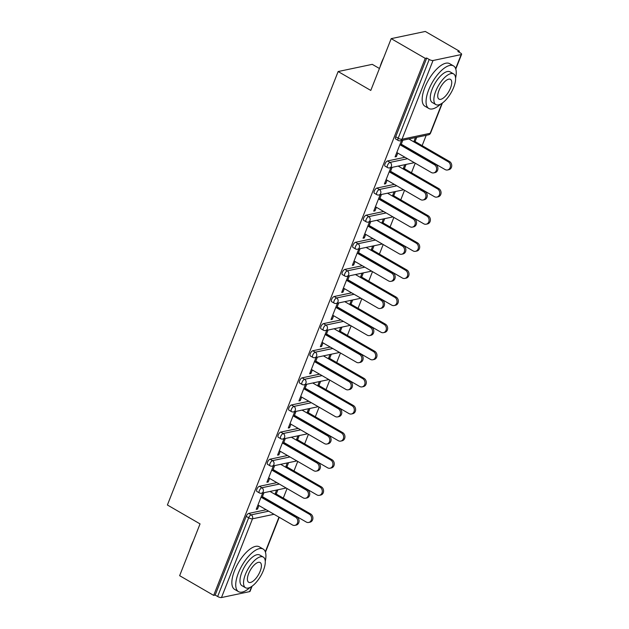 <?xml version="1.0" encoding="UTF-8"?>
<svg xmlns="http://www.w3.org/2000/svg" width="629" height="629" viewBox="0 0 629 629"><rect width="100%" height="100%" fill="white"/><g stroke="black" fill="none" stroke-linecap="round" stroke-linejoin="round"><path stroke-width="0.94" d="M379.429 68.49L372.266 64.347L338.143 71.541L167.4 505.001L200.046 523.894L179.642 575.684L213.679 595.388L425.228 58.348L391.191 38.644L425.306 31.45L459.351 51.153L457.857 51.468L460.342 52.907A2.956 0.928 21.5 0 1 461.6 54.306L455.781 69.08M283.286 498.105L287.06 488.536M293.971 470.995L297.737 461.427M304.648 443.885L308.414 434.317M315.326 416.768L319.1 407.199M326.011 389.658L329.777 380.089M336.688 362.548L340.462 352.979M347.365 335.43L351.139 325.861M358.05 308.32L361.817 298.751M368.728 281.202L372.502 271.634M379.413 254.092L383.179 244.524M390.09 226.983L393.856 217.414M400.767 199.865L404.541 190.296M411.452 172.755L415.219 163.186M422.13 145.645L426.195 135.321M458.973 52.113L459.351 51.153M433.027 60.51L402.017 139.237A2.956 0.928 21.5 0 1 398.188 138.199A2.956 1.211 120.1 0 0 398.204 140.44L395.72 139.001A2.956 1.211 -59.9 0 1 395.704 136.76L398.188 138.199L429.206 59.472A2.956 0.928 21.5 0 0 433.027 60.51L461.183 54.574A2.956 0.928 21.5 0 0 461.6 54.306M395.704 136.76L426.721 58.033L425.228 58.348M429.206 59.472L426.721 58.033M252.087 586.181L250.051 591.346A2.956 0.928 -158.5 0 1 249.634 591.614L221.479 597.55A2.956 0.928 -158.5 0 1 217.658 596.512L215.173 595.073L213.679 595.388M338.143 71.541L370.788 90.434L391.191 38.644M401.522 140.519L395.075 156.896L396.364 156.629L395.397 156.063M396.364 156.629L397.764 153.083M400.846 145.26L402.819 140.243M415.454 137.586L413.78 141.832M415.069 141.556L416.744 137.311M259.384 486.311L261.868 487.75A2.956 1.211 -59.9 0 0 259.352 490.667A2.956 1.211 120.1 0 0 259.368 492.908L256.876 491.469A2.956 1.211 -59.9 0 1 256.868 489.228A2.956 1.211 -59.9 0 1 259.384 486.311L276.846 482.632M215.173 595.073L246.183 516.346A2.956 1.211 -59.9 0 1 248.707 513.421L266.169 509.742M273.363 465.869L266.908 482.254L268.206 481.979L269.597 478.433M272.679 470.61L274.653 465.602M286.91 466.907L288.585 462.661M287.288 462.936L285.621 467.182M280.746 432.084L283.231 433.523A2.956 1.211 -59.9 0 0 280.715 436.447A2.956 1.211 120.1 0 0 280.723 438.688L278.238 437.249A2.956 1.211 -59.9 0 1 278.222 435.009A2.956 1.211 -59.9 0 1 280.746 432.084L298.209 428.404M294.726 411.649L288.271 428.027L289.568 427.751L290.96 424.205M294.042 416.39L296.015 411.374M308.273 412.687L309.948 408.441M308.65 408.708L306.976 412.954M302.101 377.856L304.593 379.295A2.956 1.211 -59.9 0 0 302.069 382.22A2.956 1.211 120.1 0 0 302.085 384.461L299.601 383.022A2.956 1.211 -59.9 0 1 299.585 380.781A2.956 1.211 -59.9 0 1 302.101 377.856L319.563 374.176M316.08 357.421L309.633 373.799L310.923 373.532L312.322 369.986M315.404 362.162L317.378 357.146M329.635 358.459L331.302 354.213M330.013 354.489L328.338 358.734M323.463 323.628L325.948 325.075A2.956 1.211 -59.9 0 0 323.432 327.992A2.956 1.211 120.1 0 0 323.448 330.233L320.955 328.794A2.956 1.211 -59.9 0 1 320.947 326.553A2.956 1.211 -59.9 0 1 323.463 323.628L340.926 319.949M337.443 303.194L330.988 319.571L332.285 319.304L333.684 315.758M336.759 307.935L338.74 302.926M350.99 304.232L352.665 299.986M351.375 300.261L349.7 304.507M344.826 269.409L347.31 270.847A2.956 1.211 -59.9 0 0 344.794 273.764A2.956 1.211 120.1 0 0 344.802 276.005L342.318 274.566A2.956 1.211 -59.9 0 1 342.302 272.326A2.956 1.211 -59.9 0 1 344.826 269.409L362.288 265.729M358.805 248.966L352.35 265.352L353.647 265.076L355.039 261.53M358.121 253.707L360.095 248.699M372.352 250.004L374.027 245.758M372.73 246.033L371.055 250.279M366.18 215.181L368.673 216.62A2.956 1.211 -59.9 0 0 366.149 219.545A2.956 1.211 120.1 0 0 366.164 221.785L363.68 220.339A2.956 1.211 -59.9 0 1 363.664 218.106A2.956 1.211 -59.9 0 1 366.18 215.181L383.651 211.501M380.168 194.746L373.712 211.124L375.002 210.849L376.401 207.303M379.484 199.487L381.457 194.471M393.715 195.784L395.382 191.538M394.092 191.806L392.417 196.051M387.543 160.953L390.027 162.392A2.956 1.211 -59.9 0 0 387.511 165.317A2.956 1.211 120.1 0 0 387.527 167.558L385.034 166.119A2.956 1.211 -59.9 0 1 385.027 163.878A2.956 1.211 -59.9 0 1 387.543 160.953L405.005 157.274M404.392 168.666L406.067 164.421M404.769 164.696L403.103 168.942M390.845 167.629L384.39 184.014L385.687 183.739L387.079 180.193M390.161 172.37L392.134 167.361M376.865 188.071L379.35 189.51A2.956 1.211 -59.9 0 0 376.834 192.427A2.956 1.211 120.1 0 0 376.842 194.668L374.357 193.229A2.956 1.211 -59.9 0 1 374.341 190.988A2.956 1.211 -59.9 0 1 376.865 188.071L394.328 184.383M383.03 222.894L384.704 218.648M383.415 218.923L381.74 223.169M369.482 221.856L363.035 238.234L364.325 237.966L365.724 234.42M368.798 226.597L370.78 221.581M355.503 242.291L357.987 243.73A2.956 1.211 -59.9 0 0 355.471 246.654A2.956 1.211 120.1 0 0 355.487 248.895L352.995 247.456A2.956 1.211 -59.9 0 1 352.987 245.216A2.956 1.211 -59.9 0 1 355.503 242.291L372.966 238.611M361.675 277.122L363.342 272.876M362.052 273.143L360.378 277.389M348.12 276.084L341.673 292.461L342.962 292.186L344.362 288.648M347.444 280.825L349.417 275.809M334.141 296.518L336.633 297.957A2.956 1.211 -59.9 0 0 334.109 300.882A2.956 1.211 120.1 0 0 334.125 303.123L331.64 301.684A2.956 1.211 -59.9 0 1 331.625 299.443A2.956 1.211 -59.9 0 1 334.141 296.518L351.603 292.839M340.313 331.349L341.987 327.104M340.69 327.371L339.015 331.617M326.766 330.311L320.31 346.689L321.608 346.414L322.999 342.868M326.081 335.053L328.055 330.036M312.786 350.746L315.271 352.185A2.956 1.211 -59.9 0 0 312.755 355.11A2.956 1.211 120.1 0 0 312.762 357.343L310.278 355.904A2.956 1.211 -59.9 0 1 310.262 353.663A2.956 1.211 -59.9 0 1 312.786 350.746L330.249 347.066M318.95 385.569L320.625 381.323M319.328 381.599L317.661 385.844M305.403 384.531L298.948 400.917L300.245 400.642L301.645 397.096M304.719 389.272L306.7 384.264M291.424 404.974L293.908 406.413A2.956 1.211 -59.9 0 0 291.392 409.33A2.956 1.211 120.1 0 0 291.408 411.57L288.915 410.132A2.956 1.211 -59.9 0 1 288.908 407.891A2.956 1.211 -59.9 0 1 291.424 404.974L308.886 401.286M297.596 439.797L299.262 435.551M297.973 435.826L296.298 440.072M284.041 438.759L277.593 455.137L278.883 454.869L280.282 451.323M283.364 443.5L285.338 438.484M270.061 459.194L272.554 460.632A2.956 1.211 -59.9 0 0 270.03 463.557A2.956 1.211 120.1 0 0 270.045 465.798L267.561 464.359A2.956 1.211 -59.9 0 1 267.545 462.118A2.956 1.211 -59.9 0 1 270.061 459.194L287.524 455.514M276.233 494.024L277.908 489.779M276.611 490.054L274.936 494.3M262.686 492.987L256.231 509.364L257.52 509.089L258.92 505.551M262.002 497.728L263.976 492.711M385.687 183.739L384.72 183.181M375.002 210.849L374.043 210.29M364.325 237.966L363.358 237.408M353.647 265.076L352.68 264.518M342.962 292.186L341.995 291.628M332.285 319.304L331.318 318.746M321.608 346.414L320.641 345.856M310.923 373.532L309.955 372.966M300.245 400.642L299.278 400.083M289.568 427.751L288.601 427.193M278.883 454.869L277.916 454.311M268.206 481.979L267.239 481.421M257.52 509.089L256.561 508.531M396.797 152.525L431.258 172.472A4.427 3.79 -101.9 0 0 433.711 172.896A4.427 3.79 -101.9 0 0 436.605 169.217A4.427 3.79 -101.9 0 0 434.34 164.649L435.638 164.381A4.427 3.79 78.1 0 1 437.902 168.942A4.427 3.79 78.1 0 1 435.009 172.621L433.711 172.896M401.168 144.426L435.638 164.381M399.879 144.701L434.34 164.649M448.17 161.739L449.46 161.464A4.427 3.79 78.1 0 1 451.732 166.032A4.427 3.79 78.1 0 1 448.839 169.704L447.541 169.979A4.427 3.79 -101.9 0 0 450.435 166.3A4.427 3.79 -101.9 0 0 448.17 161.739L408.85 138.978M401.263 144.19L445.088 169.555A4.427 3.79 -101.9 0 0 447.541 169.979M449.46 161.464L414.11 140.998M380.113 66.76A24.012 9.828 -59.9 0 1 381.614 62.295A24.012 9.828 -59.9 0 1 383.674 57.711M455.585 78.177A24.602 10.072 120.1 0 0 453.485 65.888A24.602 10.072 120.1 0 0 428.719 89.798A24.602 10.072 120.1 0 0 428.829 108.471A24.602 10.072 120.1 0 0 440.536 104.17M453.485 65.888L449.601 63.639A24.602 10.072 120.1 0 0 424.834 87.549A24.602 10.072 120.1 0 0 424.945 106.222L428.829 108.471M435.858 104.579L432.28 102.511A17.714 7.249 -59.9 0 1 432.202 89.066A17.714 7.249 -59.9 0 1 450.034 71.848L453.603 73.915A17.714 7.249 120.1 0 0 435.779 91.134A17.714 7.249 120.1 0 0 435.858 104.579A17.714 7.249 120.1 0 0 453.682 87.36A17.714 7.249 120.1 0 0 453.603 73.915M450.506 88.029A11.416 4.67 120.1 0 0 450.45 79.364A11.416 4.67 120.1 0 0 438.963 90.466A11.416 4.67 120.1 0 0 439.011 99.13A11.416 4.67 120.1 0 0 450.506 88.029M189.785 549.927A24.012 9.828 -59.9 0 1 191.287 545.461A24.012 9.828 -59.9 0 1 193.355 540.877M265.257 561.343A24.602 10.072 120.1 0 0 263.158 549.046A24.602 10.072 120.1 0 0 238.399 572.964A24.602 10.072 120.1 0 0 238.509 591.637A24.602 10.072 120.1 0 0 250.208 587.337M263.158 549.046L259.274 546.798A24.602 10.072 120.1 0 0 234.515 570.715A24.602 10.072 120.1 0 0 234.617 589.389L238.509 591.637M245.53 587.745L241.961 585.678A17.714 7.249 -59.9 0 1 241.882 572.233A17.714 7.249 -59.9 0 1 259.706 555.014L263.284 557.082A17.714 7.249 120.1 0 0 245.452 574.301A17.714 7.249 120.1 0 0 245.53 587.745A17.714 7.249 120.1 0 0 263.362 570.527A17.714 7.249 120.1 0 0 263.284 557.082M260.178 571.195A11.416 4.67 120.1 0 0 260.131 562.53A11.416 4.67 120.1 0 0 248.636 573.632A11.416 4.67 120.1 0 0 248.691 582.289A11.416 4.67 120.1 0 0 260.178 571.195M386.12 179.635L420.581 199.582A4.427 3.79 -101.9 0 0 423.034 200.006A4.427 3.79 -101.9 0 0 425.927 196.327A4.427 3.79 -101.9 0 0 423.663 191.766L424.952 191.491A4.427 3.79 78.1 0 1 427.225 196.059A4.427 3.79 78.1 0 1 424.323 199.739L423.034 200.006M390.491 171.544L424.952 191.491M389.194 171.811L423.663 191.766M375.434 206.744L409.904 226.699A4.427 3.79 -101.9 0 0 412.357 227.124A4.427 3.79 -101.9 0 0 415.25 223.444A4.427 3.79 -101.9 0 0 412.978 218.876L414.275 218.601A4.427 3.79 78.1 0 1 416.54 223.169A4.427 3.79 78.1 0 1 413.646 226.849L412.357 227.124M379.806 198.654L414.275 218.601M378.516 198.929L412.978 218.876M364.757 233.862L399.218 253.809A4.427 3.79 -101.9 0 0 401.672 254.234A4.427 3.79 -101.9 0 0 404.565 250.554A4.427 3.79 -101.9 0 0 402.301 245.986L403.598 245.719A4.427 3.79 78.1 0 1 405.862 250.287A4.427 3.79 78.1 0 1 402.969 253.959L401.672 254.234M369.129 225.764L403.598 245.719M367.839 226.039L402.301 245.986M354.072 260.972L388.541 280.927A4.427 3.79 -101.9 0 0 390.994 281.344A4.427 3.79 -101.9 0 0 393.888 277.672A4.427 3.79 -101.9 0 0 391.623 273.104L392.913 272.829A4.427 3.79 78.1 0 1 395.177 277.397A4.427 3.79 78.1 0 1 392.284 281.077L390.994 281.344M358.451 252.882L392.913 272.829M357.154 253.149L391.623 273.104M343.395 288.082L377.856 308.037A4.427 3.79 -101.9 0 0 380.317 308.462A4.427 3.79 -101.9 0 0 383.21 304.782A4.427 3.79 -101.9 0 0 380.938 300.214L382.235 299.947A4.427 3.79 78.1 0 1 384.5 304.507A4.427 3.79 78.1 0 1 381.606 308.186L380.317 308.462M347.766 279.991L382.235 299.947M346.477 280.267L380.938 300.214M437.485 188.849L438.783 188.574A4.427 3.79 78.1 0 1 441.047 193.142A4.427 3.79 78.1 0 1 438.154 196.822L436.864 197.097A4.427 3.79 -101.9 0 0 439.757 193.417A4.427 3.79 -101.9 0 0 437.485 188.849L398.165 166.087M390.585 171.3L434.411 196.673A4.427 3.79 -101.9 0 0 436.864 197.097M438.783 188.574L403.425 168.108M426.808 215.959L428.105 215.692A4.427 3.79 78.1 0 1 430.37 220.26A4.427 3.79 78.1 0 1 427.476 223.932L426.179 224.207A4.427 3.79 -101.9 0 0 429.072 220.527A4.427 3.79 -101.9 0 0 426.808 215.959L387.488 193.197M379.9 198.41L423.726 223.782A4.427 3.79 -101.9 0 0 426.179 224.207M428.105 215.692L392.748 195.226M416.131 243.077L417.42 242.802A4.427 3.79 78.1 0 1 419.692 247.37A4.427 3.79 78.1 0 1 416.799 251.05L415.502 251.317A4.427 3.79 -101.9 0 0 418.395 247.645A4.427 3.79 -101.9 0 0 416.131 243.077L376.81 220.315M369.223 225.528L413.049 250.892A4.427 3.79 -101.9 0 0 415.502 251.317M417.42 242.802L382.07 222.336M405.446 270.187L406.743 269.912A4.427 3.79 78.1 0 1 409.007 274.48A4.427 3.79 78.1 0 1 406.114 278.16L404.824 278.435A4.427 3.79 -101.9 0 0 407.718 274.755A4.427 3.79 -101.9 0 0 405.446 270.187L366.125 247.425M358.546 252.638L402.371 278.01A4.427 3.79 -101.9 0 0 404.824 278.435M406.743 269.912L371.385 249.446M394.768 297.305L396.066 297.03A4.427 3.79 78.1 0 1 398.33 301.598A4.427 3.79 78.1 0 1 395.437 305.269L394.139 305.545A4.427 3.79 -101.9 0 0 397.033 301.865A4.427 3.79 -101.9 0 0 394.768 297.305L355.448 274.535M347.861 279.756L391.686 305.12A4.427 3.79 -101.9 0 0 394.139 305.545M396.066 297.03L360.708 276.563M332.717 315.2L367.179 335.147A4.427 3.79 -101.9 0 0 369.632 335.572A4.427 3.79 -101.9 0 0 372.525 331.892A4.427 3.79 -101.9 0 0 370.261 327.332L371.55 327.056A4.427 3.79 78.1 0 1 373.823 331.625A4.427 3.79 78.1 0 1 370.929 335.296L369.632 335.572M337.089 307.101L371.55 327.056M335.8 307.377L370.261 327.332M384.091 324.415L385.38 324.139A4.427 3.79 78.1 0 1 387.645 328.708A4.427 3.79 78.1 0 1 384.751 332.387L383.462 332.655A4.427 3.79 -101.9 0 0 386.355 328.983A4.427 3.79 -101.9 0 0 384.091 324.415L344.771 301.653M337.183 306.866L381.009 332.238A4.427 3.79 -101.9 0 0 383.462 332.655M385.38 324.139L350.023 303.673M322.032 342.31L356.501 362.265A4.427 3.79 -101.9 0 0 358.955 362.681A4.427 3.79 -101.9 0 0 361.848 359.01A4.427 3.79 -101.9 0 0 359.584 354.442L360.873 354.166A4.427 3.79 78.1 0 1 363.137 358.734A4.427 3.79 78.1 0 1 360.244 362.414L358.955 362.681M326.412 334.219L360.873 354.166M325.114 334.486L359.584 354.442M373.406 351.525L374.703 351.257A4.427 3.79 78.1 0 1 376.968 355.817A4.427 3.79 78.1 0 1 374.074 359.497L372.785 359.772A4.427 3.79 -101.9 0 0 375.678 356.093A4.427 3.79 -101.9 0 0 373.406 351.525L334.085 328.763M326.506 333.975L370.332 359.348A4.427 3.79 -101.9 0 0 372.785 359.772M374.703 351.257L339.346 330.783M311.355 369.427L345.816 389.375A4.427 3.79 -101.9 0 0 348.277 389.799A4.427 3.79 -101.9 0 0 351.171 386.12A4.427 3.79 -101.9 0 0 348.898 381.551L350.196 381.284A4.427 3.79 78.1 0 1 352.46 385.844A4.427 3.79 78.1 0 1 349.567 389.524L348.277 389.799M315.727 361.329L350.196 381.284M314.437 361.604L348.898 381.551M362.729 378.642L364.026 378.367A4.427 3.79 78.1 0 1 366.29 382.935A4.427 3.79 78.1 0 1 363.397 386.607L362.1 386.882A4.427 3.79 -101.9 0 0 364.993 383.203A4.427 3.79 -101.9 0 0 362.729 378.642L323.408 355.88M315.821 361.093L359.646 386.458A4.427 3.79 -101.9 0 0 362.1 386.882M364.026 378.367L328.668 357.901M300.678 396.537L335.139 416.484A4.427 3.79 -101.9 0 0 337.592 416.909A4.427 3.79 -101.9 0 0 340.486 413.237A4.427 3.79 -101.9 0 0 338.221 408.669L339.511 408.394A4.427 3.79 78.1 0 1 341.783 412.962A4.427 3.79 78.1 0 1 338.889 416.642L337.592 416.909M305.049 388.447L339.511 408.394M303.76 388.714L338.221 408.669M352.051 405.752L353.341 405.477A4.427 3.79 78.1 0 1 355.605 410.045A4.427 3.79 78.1 0 1 352.712 413.725L351.422 414A4.427 3.79 -101.9 0 0 354.316 410.32A4.427 3.79 -101.9 0 0 352.051 405.752L312.731 382.99M305.144 388.203L348.969 413.575A4.427 3.79 -101.9 0 0 351.422 414M353.341 405.477L317.983 385.011M289.993 423.647L324.462 443.602A4.427 3.79 -101.9 0 0 326.915 444.027A4.427 3.79 -101.9 0 0 329.808 440.347A4.427 3.79 -101.9 0 0 327.544 435.779L328.833 435.504A4.427 3.79 78.1 0 1 331.098 440.072A4.427 3.79 78.1 0 1 328.204 443.752L326.915 444.027M294.372 415.557L328.833 435.504M293.075 415.832L327.544 435.779M341.366 432.862L342.663 432.595A4.427 3.79 78.1 0 1 344.928 437.163A4.427 3.79 78.1 0 1 342.034 440.835L340.745 441.11A4.427 3.79 -101.9 0 0 343.638 437.43A4.427 3.79 -101.9 0 0 341.366 432.862L302.046 410.1M294.466 415.321L338.284 440.685A4.427 3.79 -101.9 0 0 340.745 441.11M342.663 432.595L307.306 412.129M279.315 450.765L313.777 470.712A4.427 3.79 -101.9 0 0 316.23 471.137A4.427 3.79 -101.9 0 0 319.123 467.457A4.427 3.79 -101.9 0 0 316.859 462.889L318.156 462.622A4.427 3.79 78.1 0 1 320.42 467.19A4.427 3.79 78.1 0 1 317.527 470.862L316.23 471.137M283.687 442.667L318.156 462.622M282.397 442.942L316.859 462.889M330.689 459.98L331.978 459.705A4.427 3.79 78.1 0 1 334.251 464.273A4.427 3.79 78.1 0 1 331.357 467.952L330.06 468.22A4.427 3.79 -101.9 0 0 332.953 464.548A4.427 3.79 -101.9 0 0 330.689 459.98L291.369 437.218M283.781 442.431L327.607 467.803A4.427 3.79 -101.9 0 0 330.06 468.22M331.978 459.705L296.629 439.239M268.638 477.875L303.099 497.83A4.427 3.79 -101.9 0 0 305.552 498.247A4.427 3.79 -101.9 0 0 308.446 494.575A4.427 3.79 -101.9 0 0 306.181 490.007L307.471 489.732A4.427 3.79 78.1 0 1 309.743 494.3A4.427 3.79 78.1 0 1 306.85 497.979L305.552 498.247M273.01 469.784L307.471 489.732M271.712 470.052L306.181 490.007M320.012 487.09L321.301 486.815A4.427 3.79 78.1 0 1 323.565 491.383A4.427 3.79 78.1 0 1 320.672 495.062L319.383 495.337A4.427 3.79 -101.9 0 0 322.276 491.658A4.427 3.79 -101.9 0 0 320.012 487.09L280.691 464.328M273.104 469.541L316.93 494.913A4.427 3.79 -101.9 0 0 319.383 495.337M321.301 486.815L285.943 466.348M257.953 504.985L292.422 524.94A4.427 3.79 -101.9 0 0 294.875 525.364A4.427 3.79 -101.9 0 0 297.769 521.685A4.427 3.79 -101.9 0 0 295.504 517.117L296.794 516.849A4.427 3.79 78.1 0 1 299.058 521.41A4.427 3.79 78.1 0 1 296.165 525.089L294.875 525.364M262.332 496.894L296.794 516.849M261.035 497.169L295.504 517.117M309.326 514.207L310.624 513.932A4.427 3.79 78.1 0 1 312.888 518.5A4.427 3.79 78.1 0 1 309.995 522.172L308.705 522.447A4.427 3.79 -101.9 0 0 311.599 518.768A4.427 3.79 -101.9 0 0 309.326 514.207L270.006 491.446M262.427 496.658L306.244 522.023A4.427 3.79 -101.9 0 0 308.705 522.447M310.624 513.932L275.266 493.466M398.204 140.44A2.956 2.956 0 0 0 400.296 140.778A2.956 2.532 78.1 0 0 402.017 139.237L430.173 133.301L441.983 103.313M455.64 68.655L461.183 54.574M400.296 140.778L428.443 134.842A2.956 2.532 78.1 0 0 430.173 133.301A2.956 0.928 21.5 0 0 430.582 133.034L442.407 103.014M249.634 591.614L251.655 586.48M265.312 551.822L278.969 517.156M274.008 514.286L252.496 518.815L221.479 597.55M217.658 596.512L248.667 517.785L246.183 516.346M248.707 513.421L251.191 514.86A2.956 2.532 -101.9 0 1 252.496 518.815A2.956 0.928 -158.5 0 1 248.667 517.785A2.956 1.211 -59.9 0 1 251.191 514.86L268.654 511.18M387.527 167.558A2.956 2.956 0 0 0 389.61 167.888A2.956 2.532 78.1 0 0 391.332 166.355A2.956 2.532 -101.9 0 0 390.027 162.392L407.498 158.712M376.842 194.668A2.956 2.956 0 0 0 378.933 195.006A2.956 2.532 78.1 0 0 380.655 193.465A2.956 2.532 -101.9 0 0 379.35 189.51L396.813 185.83M366.164 221.785A2.956 2.956 0 0 0 368.256 222.116A2.956 2.532 78.1 0 0 369.978 220.575A2.956 2.532 -101.9 0 0 368.673 216.62L386.135 212.94M355.487 248.895A2.956 2.956 0 0 0 357.571 249.226A2.956 2.532 78.1 0 0 359.293 247.692A2.956 2.532 -101.9 0 0 357.987 243.73L375.45 240.05M344.802 276.005A2.956 2.956 0 0 0 346.894 276.343A2.956 2.532 78.1 0 0 348.615 274.802A2.956 2.532 -101.9 0 0 347.31 270.847L364.773 267.168M334.125 303.123A2.956 2.956 0 0 0 336.216 303.453A2.956 2.532 78.1 0 0 337.938 301.912A2.956 2.532 -101.9 0 0 336.633 297.957L354.096 294.278M323.448 330.233A2.956 2.956 0 0 0 325.531 330.571A2.956 2.532 78.1 0 0 327.253 329.03A2.956 2.532 -101.9 0 0 325.948 325.075L343.41 321.388M312.762 357.343A2.956 2.956 0 0 0 314.854 357.681A2.956 2.532 78.1 0 0 316.576 356.14A2.956 2.532 -101.9 0 0 315.271 352.185L332.733 348.505M302.085 384.461A2.956 2.956 0 0 0 304.169 384.791A2.956 2.532 78.1 0 0 305.898 383.258A2.956 2.532 -101.9 0 0 304.593 379.295L322.056 375.615M291.408 411.57A2.956 2.956 0 0 0 293.491 411.909A2.956 2.532 78.1 0 0 295.213 410.367A2.956 2.532 -101.9 0 0 293.908 406.413L311.371 402.733M280.723 438.688A2.956 2.956 0 0 0 282.814 439.018A2.956 2.532 78.1 0 0 284.536 437.477A2.956 2.532 -101.9 0 0 283.231 433.523L300.693 429.843M270.045 465.798A2.956 2.956 0 0 0 272.129 466.128A2.956 2.532 78.1 0 0 273.859 464.595A2.956 2.532 -101.9 0 0 272.554 460.632L290.016 456.953M259.368 492.908A2.956 2.956 0 0 0 261.452 493.246A2.956 2.532 78.1 0 0 263.174 491.705A2.956 2.532 -101.9 0 0 261.868 487.75L279.331 484.071M279.221 517.297L265.454 552.246M428.443 134.842A2.956 2.956 0 0 0 430.582 133.034M389.61 167.888L414.346 162.675M378.933 195.006L403.661 189.793M368.256 222.116L392.983 216.903M357.571 249.226L382.298 244.021M346.894 276.343L371.621 271.13M336.216 303.453L360.944 298.24M325.531 330.571L350.259 325.358M314.854 357.681L339.581 352.468M304.169 384.791L328.904 379.578M293.491 411.909L318.219 406.696M282.814 439.018L307.542 433.806M272.129 466.128L296.864 460.923M261.452 493.246L286.179 488.033"/></g></svg>
